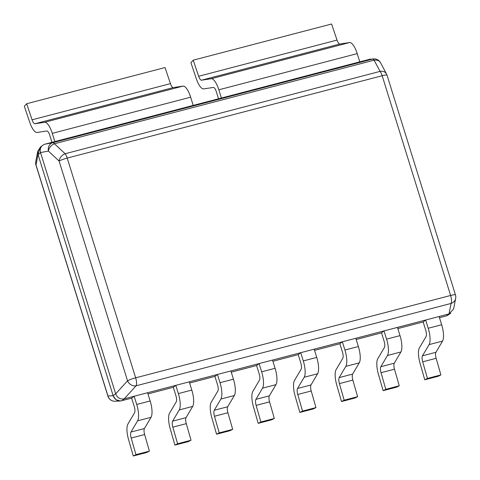 <?xml version="1.0" encoding="UTF-8"?>
<svg xmlns="http://www.w3.org/2000/svg" width="480" height="480" viewBox="0 0 480 480"><rect width="100%" height="100%" fill="white"/><g stroke="black" fill="none" stroke-linecap="round" stroke-linejoin="round"><path stroke-width="0.72" d="M369.714 59.256L373.83 58.914A7.176 7.08 -92.8 0 0 372.444 59.124L52.806 142.704A7.176 2.352 75.3 0 1 54.462 143.76A7.176 5.082 133.1 0 0 48.432 151.08A7.176 6.27 -100.6 0 1 52.806 142.704L44.898 144.186L369.618 59.28L372.444 59.124A7.176 2.352 -104.7 0 1 374.094 60.18L54.462 143.76L65.13 153.738L380.088 71.382A7.176 5.664 -28.1 0 1 386.496 73.902L380.502 62.7A7.176 5.664 151.9 0 0 374.094 60.18L380.088 71.382A7.176 2.352 -104.7 0 1 382.17 75.726A7.176 0.948 162.7 0 1 387.018 75.156A7.176 7.176 0 0 0 386.496 73.902M449.034 313.914L451.044 303.45A7.176 6.756 -169.1 0 0 455.658 298.392L453.618 308.994L449.034 313.914L446.43 315.888L439.47 317.706M448.932 313.938L124.218 398.844C120.156 399.498 117.306 397.836 115.674 393.846L40.524 152.562C39.618 148.386 41.076 145.596 44.898 144.186M124.218 398.844L136.086 385.806A7.176 5.946 -137.7 0 1 127.548 380.808A7.176 0.948 -17.3 0 1 135.66 377.832L450.612 295.476A7.176 0.948 -17.3 0 1 455.466 294.9L387.018 75.156M115.674 393.846L127.548 380.808L59.1 161.058A7.176 5.082 -46.9 0 1 65.13 153.738A7.176 2.352 75.3 0 1 67.212 158.082A7.176 0.948 162.7 0 0 59.1 161.058L48.432 151.08L40.524 152.562M451.044 303.45A7.176 2.352 -104.7 0 0 450.612 295.476L382.17 75.726L67.212 158.082L135.66 377.832A7.176 2.352 75.3 0 1 136.086 385.806L451.044 303.45M40.704 146.85L37.812 151.05L38.022 154.512L40.206 147.24L42.066 145.788M450.726 313.2L446.532 315.864L449.364 314.262M121.716 400.794C117.696 401.37 114.846 399.708 113.172 395.796L115.944 399.66L120.36 400.998L131.652 398.196L134.154 396.246L136.716 404.478L150.162 400.962A14.712 4.824 -104.7 0 1 151.038 417.312L144.408 428.532A5.742 1.884 75.3 0 0 144.642 434.532L149.394 451.134L146.712 452.484L133.272 456L128.514 439.398A14.712 4.824 -104.7 0 1 127.926 424.026L134.556 412.806A5.742 1.884 75.3 0 0 134.214 406.428L131.652 398.196M35.964 165.144L107.934 396.216A7.176 0.948 -17.3 0 1 107.982 396.042L113.142 395.688L38.022 154.512L36.012 164.97A7.176 0.948 162.7 0 0 35.964 165.144A7.176 7.176 0 0 1 35.772 161.658A7.176 6.756 10.9 0 0 36.012 164.97L107.982 396.042A7.176 7.08 87.2 0 0 115.134 401.25L120.36 400.998M423.15 321.972L425.652 320.028L428.214 328.26A14.712 4.824 -104.7 0 1 429.096 344.61L422.466 355.83A5.742 1.884 75.3 0 0 422.694 361.824L427.446 378.426L424.77 379.782L420.018 363.18A14.712 4.824 -104.7 0 1 419.43 347.808L426.06 336.588A5.742 1.884 75.3 0 0 425.712 330.204L423.15 321.972L397.824 328.596M381.51 332.862L384.006 330.918L386.574 339.144A14.712 4.824 -104.7 0 1 387.45 355.494L380.826 366.714A5.742 1.884 75.3 0 0 381.054 372.714L385.806 389.316L383.124 390.666L378.372 374.064A14.712 4.824 -104.7 0 1 377.784 358.698L384.414 347.472A5.742 1.884 75.3 0 0 384.072 341.094L381.51 332.862L356.184 339.486M339.864 343.752L342.366 341.802L344.928 350.034A14.712 4.824 -104.7 0 1 345.81 366.384L339.18 377.604A5.742 1.884 75.3 0 0 339.408 383.604L344.16 400.206L341.484 401.556L336.732 384.954A14.712 4.824 -104.7 0 1 336.144 369.582L342.774 358.362A5.742 1.884 75.3 0 0 342.426 351.984L339.864 343.752L314.538 350.376M298.224 354.642L300.726 352.692L303.288 360.924A14.712 4.824 -104.7 0 1 304.17 377.274L297.54 388.494A5.742 1.884 75.3 0 0 297.768 394.494L302.52 411.096L299.838 412.446L295.086 395.844A14.712 4.824 -104.7 0 1 294.498 380.472L301.128 369.252A5.742 1.884 75.3 0 0 300.786 362.874L298.224 354.642L272.898 361.26M256.578 365.526L259.08 363.582L261.642 371.814A14.712 4.824 -104.7 0 1 262.524 388.164L255.894 399.384A5.742 1.884 75.3 0 0 256.122 405.378L260.88 421.986L258.198 423.336L253.446 406.734A14.712 4.824 -104.7 0 1 252.858 391.362L259.488 380.142A5.742 1.884 75.3 0 0 259.14 373.758L256.578 365.526L231.252 372.15M214.938 376.416L217.44 374.472L220.002 382.704A14.712 4.824 -104.7 0 1 220.884 399.048L214.254 410.268A5.742 1.884 75.3 0 0 214.482 416.268L219.234 432.87L216.552 434.22L211.8 417.618A14.712 4.824 -104.7 0 1 211.212 402.252L217.842 391.032A5.742 1.884 75.3 0 0 217.5 384.648L214.938 376.416L189.612 383.04M173.292 387.306L175.794 385.356L178.356 393.588A14.712 4.824 -104.7 0 1 179.238 409.938L172.608 421.158A5.742 1.884 75.3 0 0 172.842 427.158L177.594 443.76L174.912 445.11L170.16 428.508A14.712 4.824 -104.7 0 1 169.572 413.136L176.202 401.916A5.742 1.884 75.3 0 0 175.86 395.538L173.292 387.306L147.966 393.93M429.096 344.61L442.542 341.094L435.912 352.314A5.742 1.884 75.3 0 0 436.14 358.308L440.892 374.916L438.21 376.266L424.77 379.782M442.542 341.094A14.712 4.824 -104.7 0 0 441.66 324.744L439.098 316.512L425.652 320.028M427.446 378.426L440.892 374.916M387.45 355.494L400.896 351.978L394.266 363.204A5.742 1.884 75.3 0 0 394.494 369.198L399.252 385.8L396.57 387.156L383.124 390.666M400.896 351.978A14.712 4.824 -104.7 0 0 400.014 335.634L397.452 327.402L384.006 330.918M385.806 389.316L399.252 385.8M345.81 366.384L359.256 362.868L352.626 374.088A5.742 1.884 75.3 0 0 352.854 380.088L357.606 396.69L354.924 398.04L341.484 401.556M359.256 362.868A14.712 4.824 -104.7 0 0 358.374 346.518L355.812 338.286L342.366 341.802M344.16 400.206L357.606 396.69M304.17 377.274L317.61 373.758L310.98 384.978A5.742 1.884 75.3 0 0 311.214 390.978L315.966 407.58L313.284 408.93L299.838 412.446M317.61 373.758A14.712 4.824 -104.7 0 0 316.728 357.408L314.166 349.176L300.726 352.692M302.52 411.096L315.966 407.58M262.524 388.164L275.97 384.648L269.34 395.868A5.742 1.884 75.3 0 0 269.568 401.868L274.32 418.47L271.644 419.82L258.198 423.336M275.97 384.648A14.712 4.824 -104.7 0 0 275.088 368.298L272.526 360.066L259.08 363.582M260.88 421.986L274.32 418.47M220.884 399.048L234.324 395.538L227.694 406.758A5.742 1.884 75.3 0 0 227.928 412.752L232.68 429.354L229.998 430.71L216.552 434.22M234.324 395.538A14.712 4.824 -104.7 0 0 233.448 379.188L230.88 370.956L217.44 374.472M219.234 432.87L232.68 429.354M179.238 409.938L192.684 406.422L186.054 417.642A5.742 1.884 75.3 0 0 186.282 423.642L191.034 440.244L188.358 441.594L174.912 445.11M192.684 406.422A14.712 4.824 -104.7 0 0 191.802 390.072L189.24 381.846L175.794 385.356M177.594 443.76L191.034 440.244M133.272 456L135.948 454.65L131.196 438.048A5.742 1.884 75.3 0 1 130.968 432.048L137.598 420.828A14.712 4.824 -104.7 0 0 136.716 404.478M134.154 396.246L147.594 392.73L150.162 400.962M135.948 454.65L149.394 451.134M218.844 89.802L221.406 98.034L359.778 61.854L357.216 53.622L218.844 89.802A14.712 4.824 75.3 0 0 211.182 78.732L201.516 80.202A5.742 1.884 -104.7 0 1 198.648 76.26L193.224 60.18L190.914 62.718L196.338 78.792A14.712 4.824 75.3 0 0 203.688 88.902L213.354 87.432A5.742 1.884 -104.7 0 1 216.342 91.752L218.532 98.784M193.224 60.18L331.596 24L337.02 40.08A5.742 1.884 -104.7 0 0 339.888 44.022L349.554 42.552A14.712 4.824 75.3 0 1 357.216 53.622M52.272 133.356L54.834 141.588L193.206 105.408L190.644 97.176L52.272 133.356A14.712 4.824 75.3 0 0 44.61 122.286L34.944 123.756A5.742 1.884 -104.7 0 1 32.076 119.814L26.652 103.734L24.342 106.272L29.766 122.352A14.712 4.824 75.3 0 0 37.116 132.456L46.782 130.986A5.742 1.884 -104.7 0 1 49.77 135.306L51.96 142.344M26.652 103.734L165.024 67.554L170.448 83.634A5.742 1.884 -104.7 0 0 173.316 87.576L182.982 86.106A14.712 4.824 75.3 0 1 190.644 97.176M40.554 152.67L38.052 154.614M115.644 393.744L113.142 395.688M124.314 398.82L121.812 400.764M422.466 355.83L435.912 352.314M428.214 328.26L441.66 324.744M422.694 361.824L436.14 358.308M380.826 366.714L394.266 363.204M386.574 339.144L400.014 335.634M381.054 372.714L394.494 369.198M339.18 377.604L352.626 374.088M344.928 350.034L358.374 346.518M339.408 383.604L352.854 380.088M297.54 388.494L310.98 384.978M303.288 360.924L316.728 357.408M297.768 394.494L311.214 390.978M255.894 399.384L269.34 395.868M261.642 371.814L275.088 368.298M256.122 405.378L269.568 401.868M214.254 410.268L227.694 406.758M220.002 382.704L233.448 379.188M214.482 416.268L227.928 412.752M172.608 421.158L186.054 417.642M178.356 393.588L191.802 390.072M172.842 427.158L186.282 423.642M137.598 420.828L151.038 417.312M130.968 432.048L144.408 428.532M131.196 438.048L144.642 434.532M349.554 42.552L211.182 78.732M339.888 44.022L201.516 80.202M337.02 40.08L198.648 76.26M182.982 86.106L44.61 122.286M173.316 87.576L34.944 123.756M170.448 83.634L32.076 119.814M455.658 298.392A7.176 7.176 0 0 0 455.466 294.9M380.502 62.7A7.176 7.176 0 0 0 373.83 58.914M107.934 396.216A7.176 7.176 0 0 0 115.134 401.25M35.772 161.658L37.812 151.05"/></g></svg>

